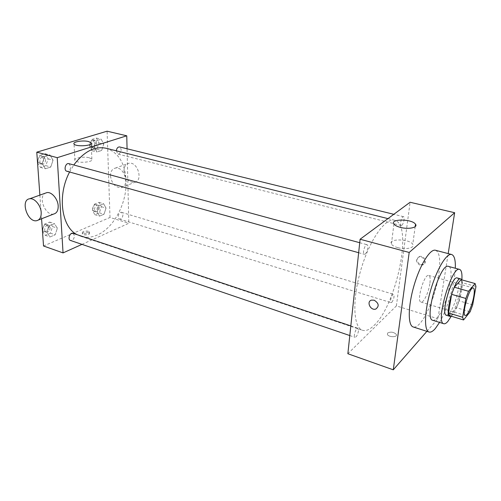 <?xml version="1.0" encoding="UTF-8"?>
<svg xmlns="http://www.w3.org/2000/svg" width="501" height="501" viewBox="0 0 501 501"><rect width="100%" height="100%" fill="white"/><g stroke="black" fill="none" stroke-linecap="round" stroke-linejoin="round"><path stroke-width="0.38" stroke-dasharray="2.5 1.88" d="M429.852 283.785C428.662 292.446 423.514 303.18 420.99 302.09C416.143 301.439 424.309 273.389 428.75 275.437C430.159 276.095 430.522 278.875 429.852 283.785M449.629 315.718L456.442 307.702L470.145 311.779M472.706 304.833L459.022 300.832L462.091 282.639L475.95 286.516M459.022 300.832L456.442 307.702M461.145 279.677L462.091 282.639M451 316.137L452.56 314.747C458.121 308.679 464.477 284.411 461.678 279.821M457.275 277.955C459.01 278.813 459.342 282.67 458.277 289.534C456.217 300.149 453.18 308.209 449.153 313.72L446.41 315.279M451.269 316.219C456.373 306.95 461.177 290.474 461.872 279.877M432.758 320.296C433.935 320.627 435.344 319.863 436.991 317.997C446.523 308.04 455.691 267.352 448.458 266.394M439.552 322.412C447.449 309.023 454.795 283.791 455.315 268.26M435.544 250.275C439.709 252.266 440.761 260.432 438.707 274.773C436.008 292.941 427.359 315.498 419.794 323.621C417.264 326.383 415.072 327.504 413.219 326.971M426.896 331.343L437.912 318.736L448.195 253.6M387.624 333.015L387.392 334.417C388.582 337.423 397.976 337.423 396.329 334.43C393.755 331.988 390.849 331.518 387.624 333.015C390.849 331.512 393.755 331.981 396.329 334.424C397.976 337.423 388.582 337.417 387.392 334.417L387.624 333.015M347.857 353.731L396.379 305.904L437.912 318.736M401.821 225.281C403.618 224.06 405.052 216.833 403.512 216.683C401.777 216.025 399.341 225.256 401.195 225.481L401.821 225.281M391.845 302.328C393.93 299.028 394.506 296.36 393.579 294.325C392.02 293.624 389.402 302.36 391.093 302.648L391.845 302.328M358.491 330.854C357.72 334.781 356.555 336.941 354.99 337.323C352.998 336.897 356.061 327.385 357.908 328.255L358.491 330.854M396.379 305.904L410.1 202.26M365.179 254.032C367.302 252.567 368.805 244.939 367.014 244.695C364.922 243.862 362.104 253.938 364.321 254.295L365.179 254.032M373.915 325.537C396.748 304.927 413.406 223.866 394.537 220.265C385.451 217.478 369.494 239.985 360.789 270.108C351.965 300.193 353.349 327.748 362.511 330.278C365.855 331.28 369.657 329.696 373.915 325.537M420.583 264.534L423.069 264.49C428.011 263.012 424.071 254.758 419.293 256.593C415.874 259.305 416.306 261.948 420.583 264.534M397.863 247.669C405.854 249.968 415.367 247.77 412.768 244.3C409.643 238.651 387.379 238.451 391.413 244.125C392.402 245.559 394.55 246.742 397.863 247.669M419.995 265.085C415.711 262.493 415.279 259.844 418.704 257.132C423.483 255.297 427.434 263.564 422.487 265.042L419.995 265.085M374.141 300.174L371.492 300.13M106.199 148.283C118.599 152.511 125.237 163.495 126.102 181.237C126.885 203.087 113.965 227.83 97.419 234.956C91.633 237.524 86.022 237.944 80.592 236.221L77.048 234.65M69.595 172.012L73.804 164.986M116.307 150.807L117.904 154.07L118.856 154.02C121.63 151.527 121.875 149.166 119.582 146.95M73.014 233.309L74.48 235.708C74.154 238.939 72.82 240.524 70.484 240.455M120.666 218.987L119.526 219.087C116.752 218.417 118.931 211.366 121.599 212.355L122.927 214.704C122.839 216.739 122.087 218.167 120.666 218.987M68.9 163.658L70.735 166.514C70.691 168.831 69.814 170.39 68.105 171.198L66.858 171.248M81.982 244.375L128.807 223.271L127.066 148.784M43.537 245.997L110.007 217.465L128.807 223.271M88.452 232.451C84.863 231.907 82.834 232.408 82.352 233.954C83.034 235.702 90.549 234.875 89.516 233.165L88.452 232.451M44.551 156.688L42.222 163.608L45.372 168.762L50.764 167.015L53.05 160.188L49.981 155.016L44.551 156.688L42.222 163.608L45.372 168.762L50.764 167.015L53.05 160.188L49.981 155.016L44.551 156.688L39.592 155.341L37.469 161.654M99.098 205.579L97.037 211.804L99.517 216.131L104.001 214.24L106.037 208.09L103.613 203.75L99.098 205.579L97.037 211.804L99.517 216.131L104.001 214.24L106.037 208.09L103.613 203.75L99.098 205.579L94.426 204.17L92.372 210.37L94.871 214.685L99.367 212.819L101.39 206.694L98.954 202.36L94.426 204.17M39.873 195.121L41.577 218.774M110.007 217.465L107.095 131.187M49.242 225.763L47.006 232.458L50.006 236.954L55.166 234.787L57.364 228.18L54.44 223.653L49.242 225.763L47.006 232.458L50.006 236.954L55.166 234.787L57.364 228.18L54.44 223.653L49.242 225.763L44.445 224.16L42.403 230.266M96.53 140.687L94.395 147.112L96.981 152.01L101.64 150.494L103.745 144.15L101.221 139.24L96.53 140.687L94.395 147.112L96.981 152.01L101.64 150.494L103.745 144.15L101.221 139.24L96.53 140.687L91.702 139.503L89.573 145.897L92.178 150.782L96.85 149.285L98.947 142.973L96.405 138.076L91.702 139.503M53.62 214.065C45.497 216.088 37.75 196.949 45.228 193.204M110.477 175.857C111.685 183.56 115.224 187.499 121.098 187.675C130.304 186.447 124.329 165.994 115.318 168.111C112.124 168.943 110.514 171.524 110.477 175.857M123.96 170.904C125.1 178.475 128.588 182.326 134.418 182.464C143.568 181.212 137.788 161.153 128.826 163.276C125.651 164.109 124.029 166.651 123.96 170.904M89.353 157.796L91.883 159.136C94.332 162.274 76.465 163.664 74.893 160.426C73.108 158.109 83.861 156.193 89.353 157.796M88.395 231.255C84.807 230.704 82.771 231.205 82.296 232.746C82.978 234.493 90.499 233.666 89.46 231.963L88.395 231.255M96.774 143.649C96.543 146.48 95.441 147.901 93.462 147.908C90.405 147.319 92.109 140.017 95.09 140.931L96.774 143.649M89.573 145.897L94.395 147.112M92.178 150.782L96.981 152.01M96.85 149.285L101.64 150.494M98.947 142.973L103.745 144.15M96.405 138.076L101.221 139.24M94.864 143.18C94.639 146.004 93.537 147.419 91.551 147.426C88.489 146.837 90.186 139.547 93.173 140.462L94.864 143.18M37.537 162.668L40.437 167.372L45.841 165.637L48.121 158.842L45.034 153.688L39.592 155.341M45.604 159.631C45.384 162.756 44.088 164.29 41.721 164.228C38.201 163.445 40.28 155.673 43.712 156.807L45.604 159.631M37.512 162.299L42.222 163.608M40.437 167.372L45.372 168.762M45.841 165.637L50.764 167.015M48.121 158.842L53.05 160.188M45.034 153.688L49.981 155.016M43.643 159.093C43.424 162.218 42.128 163.746 39.761 163.683C36.235 162.9 38.308 155.141 41.746 156.274L43.643 159.093M99.298 207.546C99.016 210.407 97.877 211.829 95.879 211.81C93.048 211.121 95.184 204.214 97.914 205.222L99.298 207.546M92.372 210.37L97.037 211.804M94.871 214.685L99.517 216.131M99.367 212.819L104.001 214.24M101.39 206.694L106.037 208.09M98.954 202.36L103.613 203.75M97.451 206.988C97.169 209.844 96.029 211.265 94.031 211.24C91.195 210.552 93.324 203.656 96.06 204.665L97.451 206.988M42.472 231.205L45.234 235.32L50.407 233.165L52.599 226.59L49.655 222.075L44.445 224.16M50.194 227.573C49.893 230.742 48.559 232.276 46.18 232.182C42.954 231.28 45.572 223.96 48.672 225.193L50.194 227.573M42.447 230.905L47.006 232.458M45.234 235.32L50.006 236.954M50.407 233.165L55.166 234.787M52.599 226.59L57.364 228.18M49.655 222.075L54.44 223.653M48.296 226.94C48.002 230.103 46.662 231.631 44.282 231.537C41.051 230.635 43.662 223.327 46.775 224.561L48.296 226.94M473.295 287.969L428.75 275.437M465.297 315.43L420.99 302.09M393.924 224.022L391.413 244.125M415.185 226.64L412.768 244.3M419.293 256.593L418.704 257.132M423.069 264.49L422.487 265.042M80.592 236.221L362.511 330.278M387.968 218.624L394.537 220.265M403.512 216.683L393.817 214.303M401.195 225.481L117.904 154.07M349.798 335.557L354.99 337.323M350.832 325.9L357.908 328.255M119.526 219.087L391.093 302.648M121.599 212.355L393.579 294.325M358.653 252.711L364.321 254.295M359.724 242.716L367.014 244.695M121.098 187.675L134.418 182.464M115.318 168.111L128.826 163.276M38.402 220.014L36.692 220.684M91.883 159.136L91.226 143.637M74.893 160.426L74.042 144.006M82.296 232.746L82.352 233.954M89.46 231.963L89.516 233.165M91.551 147.426L93.462 147.908M93.173 140.462L95.09 140.931M39.761 163.683L41.721 164.228M41.746 156.274L43.712 156.807M94.031 211.24L95.879 211.81M96.06 204.665L97.914 205.222M44.282 231.537L46.18 232.182M46.775 224.561L48.672 225.193"/><path stroke-width="0.75" d="M473.777 296.379C472.305 305.234 467.377 316.394 465.297 315.43C461.233 315.041 469.656 286.115 473.295 287.969C474.447 288.563 474.61 291.363 473.777 296.379M475.117 283.56L468.529 291.263L465.849 298.458L462.611 317.252L463.563 319.957L470.145 311.779L472.706 304.833L475.95 286.516L475.117 283.56L461.145 279.677L454.319 287.217L468.529 291.263M454.319 287.217L451.62 294.337L448.564 313L449.629 315.718L463.563 319.957M461.678 279.821L460.738 278.913C455.396 276.251 443.911 315.711 449.842 316.325L451 316.137M449.842 316.325L446.41 315.279C440.385 314.634 451.852 275.268 457.275 277.955L460.738 278.913M448.564 313L462.611 317.252M451.62 294.337L465.849 298.458M461.872 279.877C462.279 273.64 461.527 270.158 459.624 269.425C451.764 265.449 435.05 322.876 443.811 323.734C444.932 324.047 446.297 323.258 447.9 321.36L451.269 316.219M459.624 269.425L448.458 266.394C440.204 262.324 423.614 319.3 432.758 320.296L443.811 323.734M455.315 268.26C455.609 260.088 454.376 255.504 451.626 254.502C446.598 252.867 436.697 269.3 430.578 290.43C424.397 311.534 423.934 330.716 429.05 332.031C430.797 332.532 432.895 331.361 435.338 328.531L439.552 322.412M429.05 332.031L413.219 326.971C407.776 325.544 407.895 306.468 414.008 285.601C420.051 264.716 430.196 248.559 435.544 250.275L451.626 254.502M448.195 253.6L454.651 212.712L409.192 252.46L393.279 369.813L426.896 331.343M454.651 212.712L410.1 202.26L360.094 239.24L347.857 353.731L393.279 369.813M400.474 227.404C397.118 226.515 394.932 225.387 393.924 224.022C389.803 218.624 412.304 218.868 415.517 224.241C418.172 227.535 408.578 229.602 400.474 227.404M360.094 239.24L409.192 252.46M374.141 300.18C378.875 303.205 379.432 306.161 375.8 309.054C370.608 310.939 366.074 301.558 371.492 300.13L374.141 300.18M371.492 300.13C366.074 301.558 370.615 310.939 375.8 309.054C379.432 306.161 378.881 303.199 374.141 300.174M77.048 234.65C61.46 226.978 57.045 195.377 69.595 172.012M73.804 164.986C83.949 151.496 94.745 145.929 106.199 148.283L387.968 218.624M393.817 214.303L119.582 146.95C117.835 146.906 116.746 148.19 116.307 150.807M349.798 335.557L70.484 240.455C67.322 239.578 69.971 232.088 73.014 233.309L350.832 325.9M358.653 252.711L66.858 171.248C63.395 170.49 65.537 162.537 68.9 163.658L359.724 242.716M127.066 148.784L126.759 135.802L57.227 157.677L63.051 252.905L81.982 244.375M41.577 218.774L43.537 245.997L63.051 252.905M126.759 135.802L107.095 131.187L36.786 152.172L39.873 195.121M36.786 152.172L57.227 157.677M88.639 141.564L91.188 142.835C93.656 145.804 75.62 147.075 74.042 144.006C72.25 141.821 83.103 140.036 88.639 141.564M45.228 193.204L46.843 192.628C51.609 191.582 57.934 198.96 58.185 205.911C58.285 210.539 56.763 213.257 53.62 214.065L38.402 220.014M41.188 212.405C41.339 217.127 39.842 219.883 36.692 220.684C27.511 222.826 20.046 199.843 29.653 198.784C34.425 197.751 40.863 205.316 41.188 212.405M37.469 161.654L37.537 162.668M42.403 230.266L42.472 231.205M415.517 224.241L415.185 226.64M46.843 192.628L29.653 198.784M91.226 143.637L91.188 142.835"/></g></svg>
